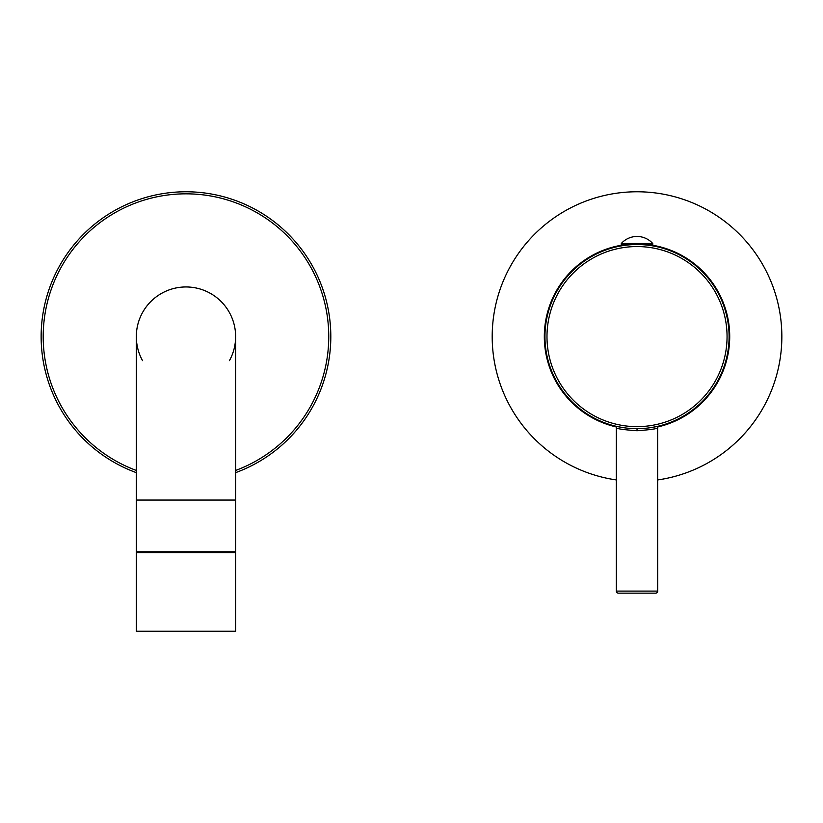 <?xml version="1.0" encoding="UTF-8"?>
<svg xmlns="http://www.w3.org/2000/svg" width="823" height="823" viewBox="0 0 823 823"><rect width="100%" height="100%" fill="white"/><g stroke="black" fill="none" stroke-linecap="round" stroke-linejoin="round"><path stroke-width="1.23" d="M616.036 426.89A92.69 92.69 0 0 1 624.657 244.74M649.378 244.74A92.69 92.69 0 0 1 657.999 426.89M657.711 479.943A144.827 144.827 0 0 0 781.85 336.607A144.827 144.827 0 0 0 637.023 191.769A144.827 144.827 0 0 0 492.195 336.607A144.827 144.827 0 0 0 616.334 479.943M632.846 244.626L631.529 244.698M617.641 426.612L614.76 425.944A2.068 2.068 -37.4 0 1 616.334 427.95C617.579 428.896 624.472 429.822 637.023 430.738L637.115 430.738M616.077 426.263L618.33 426.756M622.527 427.528L616.324 426.314M641.323 244.637L652.742 244.74L652.742 243.495L621.293 243.495L621.293 244.74L632.722 244.637M637.023 244.534A92.073 92.073 0 0 0 544.949 336.607A92.073 92.073 0 0 0 637.023 428.67A92.073 92.073 0 0 0 729.096 336.607A92.073 92.073 0 0 0 637.023 244.534A92.073 92.073 0 0 0 544.949 336.607A92.073 92.073 0 0 0 637.023 428.67A92.073 92.073 0 0 0 729.096 336.607A92.073 92.073 0 0 0 637.023 244.534L637.66 244.534M639.121 244.554L640.16 244.585L639.121 244.554M659.172 425.964L659.274 425.944A2.068 2.068 37.4 0 0 657.711 427.95C656.466 428.886 649.573 429.822 637.023 430.738L637.023 428.67M655.705 426.756L657.968 426.263M657.711 426.314L651.466 427.528M642.547 244.698L641.189 244.626M621.293 243.495A21.089 21.089 0 0 1 652.742 243.495M657.649 427.97L657.711 591.089L616.334 591.089L616.334 427.95M616.334 591.089A2.068 2.068 0 0 0 618.402 593.157L655.643 593.157A2.068 2.068 0 0 0 657.711 591.089M136.32 500.055L235.635 500.055L235.635 551.78L136.32 551.78L136.32 336.607A49.658 49.658 0 0 1 185.977 286.949A49.658 49.658 0 0 0 142.533 360.639M235.635 500.055L235.635 336.607A49.658 49.658 0 0 0 185.977 286.949A49.658 49.658 0 0 0 136.32 336.607M229.432 360.639A49.658 49.658 0 0 0 185.977 286.949M235.635 472.649A144.827 144.827 0 0 0 185.977 191.769A144.827 144.827 0 0 0 136.32 472.649M235.635 552.603L136.32 552.603L136.32 631.231L235.635 631.231L235.635 552.603M637.023 426.643A90.036 90.036 0 0 0 727.059 336.607A90.036 90.036 0 0 0 637.023 246.561A90.036 90.036 0 0 0 546.986 336.607A90.036 90.036 0 0 0 637.023 426.643M235.635 470.447A142.76 142.76 0 0 0 185.977 193.837A142.76 142.76 0 0 0 136.32 470.447M655.622 426.777L656.415 426.602M657.433 426.386L658.431 426.149M621.416 427.343L620.326 427.147M621.314 427.322L620.151 427.116M618.423 426.777L615.11 426.026M655.53 426.787L658.904 426.036"/></g></svg>
